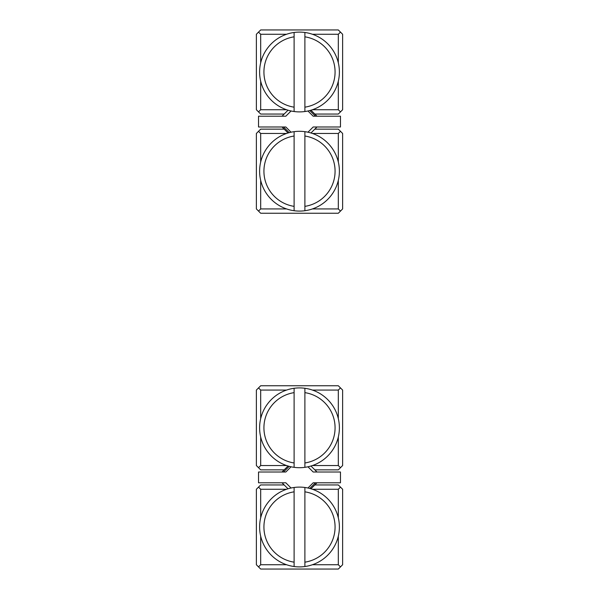 <?xml version="1.0" encoding="UTF-8"?>
<svg xmlns="http://www.w3.org/2000/svg" width="599" height="599" viewBox="0 0 599 599"><rect width="100%" height="100%" fill="white"/><g stroke="black" fill="none" stroke-linecap="round" stroke-linejoin="round"><path stroke-width="0.9" d="M327.765 482.794L315.456 482.794L309.795 488.455M288.022 466.015L282.017 472.012L283.544 472.012L289.205 466.351M310.978 132.985L314.827 129.144L338.315 129.144L342.628 133.457L342.628 208.931L338.315 213.244L260.685 213.244L256.372 208.931L256.372 133.457L260.685 129.144L284.173 129.144L288.022 132.985M286.562 133.457L260.685 133.457L260.685 161.985M260.685 180.404L260.685 208.931L286.562 208.931M312.438 208.931L338.315 208.931L338.315 180.404M338.315 161.985L338.315 133.457L312.438 133.457M340.472 131.301L338.315 133.457M338.315 208.931L340.472 211.088M260.685 133.457L258.528 131.301M258.528 211.088L260.685 208.931M304.891 491.831L304.891 487.474A39.893 39.893 0 0 0 294.109 487.474L294.109 566.527A39.893 39.893 0 0 0 304.891 566.527L304.891 562.169A35.581 35.581 0 0 0 304.891 491.831L304.891 562.169M294.109 491.831A35.581 35.581 0 0 0 294.109 562.169M304.891 487.474A39.893 39.893 0 0 1 304.891 566.527M294.109 566.527A39.893 39.893 0 0 1 294.109 487.474M288.022 110.209L284.173 114.05L260.685 114.05L256.372 109.737L256.372 34.263L260.685 29.95L338.315 29.95L342.628 34.263L342.628 109.737L338.315 114.05L314.827 114.05L310.978 110.209M312.438 109.737L338.315 109.737L338.315 81.209M338.315 62.79L338.315 34.263L312.438 34.263M286.562 34.263L260.685 34.263L260.685 62.79M260.685 81.209L260.685 109.737L286.562 109.737M258.528 111.893L260.685 109.737M260.685 34.263L258.528 32.106M338.315 109.737L340.472 111.893M340.472 32.106L338.315 34.263M307.953 110.987L313.172 116.206L340.472 116.206L340.472 126.988L313.172 126.988L307.953 132.207M291.047 110.987L285.828 116.206L258.528 116.206L258.528 126.988L285.828 126.988L291.047 132.207M271.235 126.988L283.544 126.988L289.205 132.649M284.173 114.05L282.017 116.206L271.235 116.206M314.827 129.144L316.983 126.988L327.765 126.988M327.765 116.206L315.456 116.206L309.795 110.545M307.953 488.013L313.172 482.794L340.472 482.794L340.472 472.012L313.172 472.012L307.953 466.793M327.765 472.012L316.983 472.012L310.978 466.015M271.235 482.794L282.017 482.794L288.022 488.791M291.047 466.793L285.828 472.012L258.528 472.012L258.528 482.794L285.828 482.794L291.047 488.013M282.017 472.012L271.235 472.012M284.173 469.856L260.685 469.856L256.372 465.543L256.372 390.069L260.685 385.756L338.315 385.756L342.628 390.069L342.628 465.543L338.315 469.856L314.827 469.856M312.438 465.543L338.315 465.543L338.315 437.015M338.315 418.596L338.315 390.069L312.438 390.069M286.562 390.069L260.685 390.069L260.685 418.596M260.685 437.015L260.685 465.543L286.562 465.543M340.472 387.912L338.315 390.069M338.315 465.543L340.472 467.699M260.685 390.069L258.528 387.912M258.528 467.699L260.685 465.543M294.109 206.363L294.109 210.721A39.893 39.893 0 0 0 304.891 210.721L304.891 131.668A39.893 39.893 0 0 0 294.109 131.668L294.109 136.025A35.581 35.581 0 0 0 294.109 206.363L294.109 136.025M304.891 206.363A35.581 35.581 0 0 0 304.891 136.025M294.109 210.721A39.893 39.893 0 0 1 294.109 131.668M304.891 131.668A39.893 39.893 0 0 1 304.891 210.721M294.109 462.975L294.109 467.332A39.893 39.893 0 0 0 304.891 467.332L304.891 388.279A39.893 39.893 0 0 0 294.109 388.279L294.109 392.637A35.581 35.581 0 0 0 294.109 462.975L294.109 392.637M304.891 462.975A35.581 35.581 0 0 0 304.891 392.637M294.109 467.332A39.893 39.893 0 0 1 294.109 388.279M304.891 388.279A39.893 39.893 0 0 1 304.891 467.332M310.978 488.791L314.827 484.95L338.315 484.95L342.628 489.263L342.628 564.737L338.315 569.05L260.685 569.05L256.372 564.737L256.372 489.263L260.685 484.95L284.173 484.95M286.562 489.263L260.685 489.263L260.685 517.791M260.685 536.21L260.685 564.737L286.562 564.737M312.438 564.737L338.315 564.737L338.315 536.21M338.315 517.791L338.315 489.263L312.438 489.263M258.528 566.894L260.685 564.737M260.685 489.263L258.528 487.107M338.315 564.737L340.472 566.894M340.472 487.107L338.315 489.263M294.109 107.169L294.109 111.526A39.893 39.893 0 0 0 304.891 111.526L304.891 32.473A39.893 39.893 0 0 0 294.109 32.473L294.109 36.831A35.581 35.581 0 0 0 294.109 107.169L294.109 36.831M304.891 107.169A35.581 35.581 0 0 0 304.891 36.831M294.109 111.526A39.893 39.893 0 0 1 294.109 32.473M304.891 32.473A39.893 39.893 0 0 1 304.891 111.526M282.017 126.988L284.173 129.144M314.827 114.05L316.983 116.206M316.983 482.794L314.827 484.95"/></g></svg>
